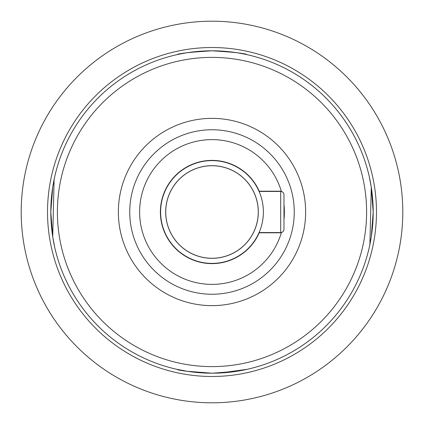 <?xml version="1.0" encoding="UTF-8"?>
<svg xmlns="http://www.w3.org/2000/svg" width="424" height="424" viewBox="0 0 424 424"><rect width="100%" height="100%" fill="white"/><g stroke="black" fill="none" stroke-linecap="round" stroke-linejoin="round"><path stroke-width="0.64" d="M212 402.8A190.8 190.8 0 0 0 402.8 212A190.8 190.8 0 0 0 212 21.2A190.8 190.8 0 0 0 21.2 212A190.8 190.8 0 0 0 212 402.8M212 376.48A164.48 164.48 0 0 0 376.48 212A164.48 164.48 0 0 0 212 47.52A164.48 164.48 0 0 0 47.52 212A164.48 164.48 0 0 0 212 376.48M187.519 371.323L212 373.194A161.194 161.194 0 0 0 373.194 212A161.194 161.194 0 0 0 212 50.806C233.364 52.078 245.056 53.366 247.07 54.67C245.061 53.371 233.375 52.083 212 50.806A161.194 161.194 0 0 0 50.806 212A161.194 161.194 0 0 0 212 373.194C190.62 371.917 178.933 370.629 176.93 369.331C178.907 370.624 190.593 371.912 212 373.194L213.85 373.184M220.151 372.988L247.07 369.331L237.074 371.233L212.822 373.189M369.331 247.07L371.276 236.783L373.194 211.974L371.27 187.185L369.331 176.93M212 50.806C190.614 52.094 178.923 53.382 176.93 54.67C178.944 53.366 190.636 52.083 212 50.806M54.67 176.93L52.724 187.217L50.806 212.027L52.73 236.815L54.67 247.07M212 118.365A93.635 93.635 0 0 0 118.365 212A93.635 93.635 0 0 0 212 305.635A93.635 93.635 0 0 0 305.635 212A93.635 93.635 0 0 0 212 118.365M212 366.612A154.612 154.612 0 0 0 366.612 212A154.612 154.612 0 0 0 212 57.388A154.612 154.612 0 0 0 57.388 212A154.612 154.612 0 0 0 212 366.612M371.27 187.164L369.892 244.457M187.159 371.265L176.93 369.331M52.73 236.836L54.108 179.543M212 165.683A46.317 46.317 0 0 1 258.317 212A46.317 46.317 0 0 1 212 258.317A46.317 46.317 0 0 1 165.683 212A46.317 46.317 0 0 1 212 165.683M160.617 212A51.384 51.384 0 0 0 212 263.384A51.384 51.384 0 0 0 263.384 212A51.384 51.384 0 0 0 212 160.617A51.384 51.384 0 0 0 160.617 212M281.414 232.479A72.372 72.372 0 0 1 281.324 232.792A72.372 72.372 0 0 1 139.629 212A72.372 72.372 0 0 1 281.324 191.208A72.372 72.372 0 0 1 281.414 191.521M283.979 204.453A72.372 72.372 0 0 1 283.979 219.547M212 129.76A82.24 82.24 0 0 1 294.24 212A82.24 82.24 0 0 1 212 294.24A82.24 82.24 0 0 1 129.76 212A82.24 82.24 0 0 1 212 129.76M281.324 232.792L259.244 232.792A51.617 51.617 0 0 1 160.383 212A51.617 51.617 0 0 1 259.244 191.208L281.324 191.208M165.742 212A46.258 46.258 0 0 0 212 258.258A46.258 46.258 0 0 0 258.258 212A46.258 46.258 0 0 0 212 165.742A46.258 46.258 0 0 0 165.742 212M283.979 194.727L283.979 229.273L283.979 194.727A3.291 3.291 0 0 0 280.688 191.441L259.091 191.441M283.979 229.273A3.291 3.291 0 0 1 280.688 232.559L259.091 232.559M280.688 232.559L280.688 191.441"/></g></svg>
